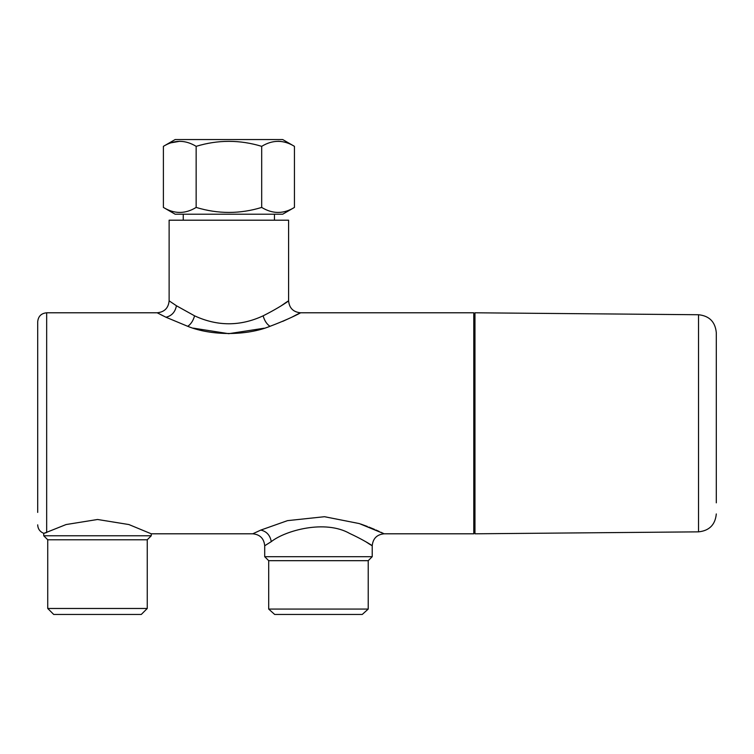 <?xml version="1.0" encoding="UTF-8"?>
<svg xmlns="http://www.w3.org/2000/svg" width="754" height="754" viewBox="0 0 754 754"><rect width="100%" height="100%" fill="white"/><g stroke="black" fill="none" stroke-linecap="round" stroke-linejoin="round"><path stroke-width="1.13" d="M474.963 530.477L473.776 530.477M46.663 532.305L66.088 524.548L97.558 519.487L128.887 524.548L151.262 533.804L252.75 533.804L260.79 530.09L287.491 520.646L324.503 516.707L359.309 523.578L384.172 533.804L473.776 533.804L473.776 312.787L300.535 312.787C293.278 312.071 289.3 308.094 288.594 300.837L288.594 220.196L169.122 220.196L169.122 300.837L176.436 305.756C175.211 312.071 171.714 315.888 165.946 317.227L157.171 312.787L46.663 312.787L46.663 532.305C42.771 533.672 42.771 533.738 46.663 532.513M383.56 533.512L380.893 532.249M379.139 531.438L375.869 529.977M374.54 529.402L368.904 527.065M367.358 526.462L360.789 524.068M282.675 321.383L291.76 317.227C310.12 307.349 297.811 315.794 269.989 326.312C246.615 335.879 211.101 335.888 187.727 326.312L165.946 317.227M160.706 314.616L163.382 315.964M193.373 328.15L228.716 333.692L264.107 328.216M291.76 317.227L297.905 314.164M281.28 305.756C296.567 294.823 286.303 304.173 263.127 315.832C240.281 326.425 217.435 326.425 194.579 315.832L176.436 305.756M46.663 312.787C41.225 313.325 38.237 316.303 37.7 321.741L37.7 512.418M260.79 530.09C266.614 531.381 270.102 535.227 271.28 541.636C285.285 530.533 325.059 519.383 349.705 533.464C370.421 543.097 379.253 550.703 365.643 541.636M271.28 541.636L264.701 545.755C263.985 538.497 260.007 534.511 252.75 533.804M268.697 609.072L368.216 609.072L362.25 614.453L274.673 614.453L268.697 609.072L268.697 560.684L264.701 556.688L372.222 556.688L372.222 545.755C372.928 538.497 376.915 534.511 384.172 533.804L384.172 533.804M264.701 556.688L264.701 545.755M268.697 560.684L368.216 560.684L372.222 556.688M163.392 146.342L175.154 139.547L282.684 139.547L294.446 146.342C283.542 139.688 272.618 139.688 261.685 146.342C239.781 139.688 217.944 139.688 196.153 146.342C185.201 139.688 174.287 139.688 163.392 146.342L163.392 207.425C174.334 214.089 185.258 214.089 196.153 207.425L196.153 146.342M163.392 207.425L175.154 214.221L282.684 214.221L294.446 207.425C283.542 214.089 272.618 214.089 261.685 207.425C239.895 214.089 218.047 214.089 196.153 207.425M179.867 141.271L170.951 142.817M280.903 141.441L278.066 141.271M294.446 207.425L294.446 146.342M261.685 207.425L261.685 146.342M47.738 608.478L147.256 608.478L147.256 539.779L47.738 539.779L47.738 608.478L53.713 614.453L141.281 614.453L147.256 608.478M147.256 539.779L151.262 535.774L43.732 535.774L47.738 539.779M474.963 423.296L474.963 533.804L698.534 531.853L698.534 314.738L474.963 312.787L474.963 423.296M716.3 502.843L716.3 332.655C715.254 321.845 709.335 315.869 698.534 314.738M263.127 315.832C264.513 320.704 266.793 324.201 269.989 326.312M187.727 326.312C190.913 324.201 193.194 320.704 194.579 315.832M474.963 316.114L473.776 316.114M183.25 214.221L183.25 220.196M274.456 214.221L274.456 220.196M169.122 300.837C168.415 308.094 164.429 312.071 157.171 312.787M43.732 535.774L43.732 533.314C39.915 531.749 37.898 528.931 37.7 524.85M368.216 609.072L368.216 560.684M151.262 533.804L151.262 535.774M698.534 531.853C709.335 530.722 715.254 524.746 716.3 513.936"/></g></svg>
